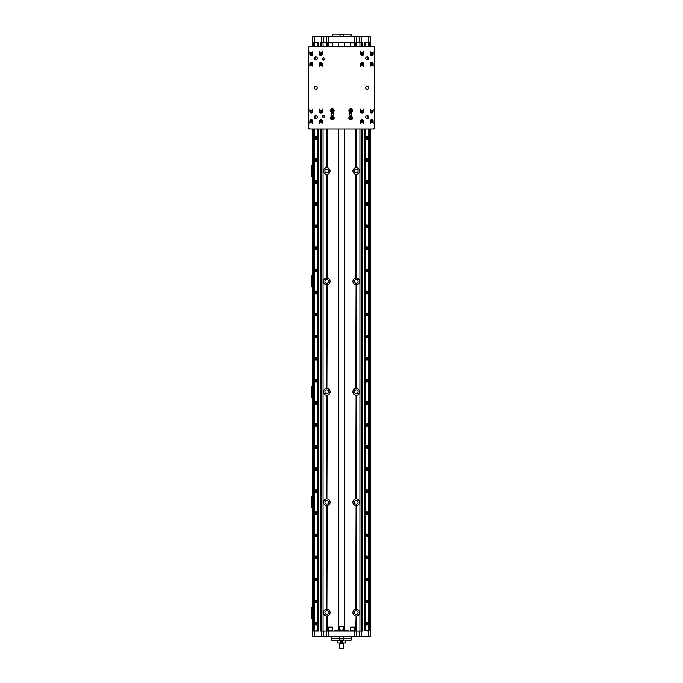 <?xml version="1.0" encoding="UTF-8"?>
<svg xmlns="http://www.w3.org/2000/svg" width="683" height="683" viewBox="0 0 683 683"><rect width="100%" height="100%" fill="white"/><g stroke="black" fill="none" stroke-linecap="round" stroke-linejoin="round"><path stroke-width="1.02" d="M344.258 630.264L338.742 630.264M335.063 630.264L348.125 630.452L335.063 630.264M359.215 631.007L359.215 636.522L361.341 636.522L361.341 631.007L320.455 631.007L320.455 129.087M361.341 631.007L362.545 631.007L362.545 129.087M361.341 636.522L370.425 636.522L370.399 129.087M359.215 636.522L356.654 636.522L356.654 631.007M354.528 631.007L354.528 636.522L356.654 636.522M354.528 636.522L328.472 636.522L328.472 631.007M326.346 631.007L326.346 636.522L328.472 636.522M326.346 636.522L323.785 636.522L323.785 631.007M312.601 129.087L312.575 636.522L323.785 636.522M339.622 636.522L339.852 638.733L331.699 638.733L331.929 636.522M339.852 636.71L343.378 636.522M351.071 636.522L351.301 638.733L339.852 638.733L339.622 640.202L331.75 640.202L331.562 638.733L343.148 638.733L343.148 636.71M339.852 640.022L343.148 640.022L343.148 638.733L351.438 638.733L351.438 636.71M351.301 640.022L351.301 638.733L351.071 640.202L343.148 640.022M331.75 636.522L331.929 640.202M339.622 640.202L343.378 640.202M345.367 640.202L345.367 642.959L337.633 642.959L337.863 640.202M345.547 640.389L345.419 642.78M342.806 642.959L342.806 640.202M342.533 642.78L340.194 642.959M342.533 640.389L340.467 640.389L340.467 642.78M341.5 641.491L341.5 642.592L341.5 641.491M341.133 642.455A0.555 0.555 0 0 1 341.116 641.644A0.555 0.555 0 0 1 341.927 641.696A0.555 0.555 0 0 1 341.816 642.49M341.5 642.481A0.435 0.435 0 0 0 341.884 641.824A0.435 0.435 0 0 0 341.116 641.824A0.435 0.435 0 0 0 341.5 642.481M341.5 641.721L341.5 642.361L341.5 641.721M337.581 640.389L337.453 642.78M321.659 36.728L321.659 42.244L323.785 42.244L323.785 36.728L314.487 36.728L314.487 42.244L318.867 42.244L318.867 46.29L318.867 42.611L313.343 42.611L313.343 46.29M318.867 129.087L318.867 631.007L313.685 631.007L318.867 630.64L318.867 129.087M314.487 636.522L314.487 631.007M321.659 42.244L320.455 42.244L320.455 46.29M314.487 36.728L312.575 36.728L312.601 46.29M323.785 36.728L326.346 36.728L326.346 42.244L362.545 42.244L362.545 46.29M328.472 42.244L328.472 36.728L326.346 36.728M328.472 36.728L354.528 36.728L354.528 42.244M356.654 42.244L356.654 36.728L354.528 36.728M356.654 36.728L359.215 36.728L359.215 42.244M370.399 46.29L370.425 36.728L359.215 36.728M343.199 36.728L343.199 34.15L350.883 34.15L350.951 36.54M342.977 36.54L339.801 36.728M342.977 34.338L340.023 34.338L340.023 36.54M343.199 34.15L340.023 34.338M332.271 36.728L332.271 34.15L339.801 34.15M332.271 34.15L332.049 36.54M323.785 42.244L326.346 42.244M313.668 46.29L313.685 42.244L314.487 42.244M370.203 109.143L370.203 111.611M370.203 121.173L370.203 123.64M363.578 123.64L363.578 121.173A1.468 1.468 0 0 1 361.367 122.453A1.468 1.468 0 0 1 361.367 119.901A1.468 1.468 0 0 1 363.578 121.173M363.578 111.611A1.468 1.468 0 0 1 361.367 112.883A1.468 1.468 0 0 1 361.367 110.33A1.468 1.468 0 0 1 363.578 111.611L363.578 109.143M370.203 51.737L370.203 54.205M370.203 63.775L370.203 66.234M363.578 66.234L363.578 63.775A1.468 1.468 0 0 1 361.367 65.047A1.468 1.468 0 0 1 361.367 62.495A1.468 1.468 0 0 1 363.578 63.775M363.578 54.205A1.468 1.468 0 0 1 361.367 55.477A1.468 1.468 0 0 1 361.367 52.932A1.468 1.468 0 0 1 363.578 54.205L363.578 51.737M319.422 51.737L319.422 54.205M319.422 63.775L319.422 66.234M312.797 66.234L312.797 63.775A1.468 1.468 0 0 1 310.594 65.047A1.468 1.468 0 0 1 310.594 62.495A1.468 1.468 0 0 1 312.797 63.775M312.797 54.205A1.468 1.468 0 0 1 310.594 55.477A1.468 1.468 0 0 1 310.594 52.932A1.468 1.468 0 0 1 312.797 54.205L312.797 51.737M319.422 109.143L319.422 111.611M319.422 121.173L319.422 123.64M312.797 123.64L312.797 121.173A1.468 1.468 0 0 1 310.594 122.453A1.468 1.468 0 0 1 310.594 119.901A1.468 1.468 0 0 1 312.797 121.173M312.797 111.611A1.468 1.468 0 0 1 310.594 112.883A1.468 1.468 0 0 1 310.594 110.33A1.468 1.468 0 0 1 312.797 111.611L312.797 109.143M309.484 46.29L373.516 46.29L374.617 47.4L374.617 127.986L373.516 129.087L309.484 129.087L308.383 127.986L308.383 47.4L309.484 46.29M365.789 57.799A1.545 1.545 0 0 1 368.803 58.251A1.545 1.545 0 0 1 367.027 59.78A1.545 1.545 0 0 1 365.789 57.799L365.789 58.712A1.545 1.545 0 0 0 367.992 59.609L367.992 56.902M315.008 59.609A1.545 1.545 0 0 1 315.998 56.732A1.545 1.545 0 0 1 317.279 58.251A1.545 1.545 0 0 1 315.008 59.609L315.008 56.902M314.197 87.689A1.545 1.545 0 0 1 315.742 86.152A1.545 1.545 0 0 1 317.279 87.689A1.545 1.545 0 0 1 315.742 89.234A1.545 1.545 0 0 1 314.197 87.689M365.721 87.689A1.545 1.545 0 0 1 367.258 86.152A1.545 1.545 0 0 1 368.803 87.689A1.545 1.545 0 0 1 367.258 89.234A1.545 1.545 0 0 1 365.721 87.689M367.992 118.483L367.992 115.777A1.545 1.545 0 0 0 365.789 116.673L365.789 117.587A1.545 1.545 0 0 1 367.027 115.606A1.545 1.545 0 0 1 368.803 117.126A1.545 1.545 0 0 1 365.789 117.587M315.008 115.777A1.545 1.545 0 0 1 317.279 117.126A1.545 1.545 0 0 1 314.282 117.63A1.545 1.545 0 0 1 315.008 115.777L315.008 118.483A1.545 1.545 0 0 0 317.211 117.587L317.211 116.673M351.805 114.368A1.101 1.101 0 0 1 350.148 115.325A1.101 1.101 0 0 1 350.148 113.412A1.101 1.101 0 0 1 351.805 114.368M333.406 114.368A1.101 1.101 0 0 1 331.75 115.325A1.101 1.101 0 0 1 331.75 113.412A1.101 1.101 0 0 1 333.406 114.368M352.539 110.689A1.844 1.844 0 0 1 349.781 112.285A1.844 1.844 0 0 1 349.781 109.092A1.844 1.844 0 0 1 352.539 110.689M352.539 118.048A1.844 1.844 0 0 1 349.781 119.645A1.844 1.844 0 0 1 349.781 116.452A1.844 1.844 0 0 1 352.539 118.048M334.141 118.048A1.844 1.844 0 0 1 331.383 119.645A1.844 1.844 0 0 1 331.383 116.452A1.844 1.844 0 0 1 334.141 118.048M334.141 110.689A1.844 1.844 0 0 1 331.383 112.285A1.844 1.844 0 0 1 331.383 109.092A1.844 1.844 0 0 1 334.141 110.689M324.57 58.986A1.101 1.101 0 0 1 323.469 60.095A1.101 1.101 0 0 1 322.367 58.986A1.101 1.101 0 0 1 323.469 57.884A1.101 1.101 0 0 1 324.57 58.986M324.57 116.392A1.101 1.101 0 0 1 323.469 117.493A1.101 1.101 0 0 1 322.367 116.392A1.101 1.101 0 0 1 323.469 115.29A1.101 1.101 0 0 1 324.57 116.392M322.367 111.611A1.468 1.468 0 0 1 320.156 112.883A1.468 1.468 0 0 1 320.156 110.33A1.468 1.468 0 0 1 322.367 111.611L322.367 109.143M322.367 121.173A1.468 1.468 0 0 1 320.156 122.453A1.468 1.468 0 0 1 320.156 119.901A1.468 1.468 0 0 1 322.367 121.173L322.367 123.64M373.149 121.173A1.468 1.468 0 0 1 370.937 122.453A1.468 1.468 0 0 1 370.937 119.901A1.468 1.468 0 0 1 373.149 121.173L373.149 123.64M373.149 111.611A1.468 1.468 0 0 1 370.937 112.883A1.468 1.468 0 0 1 370.937 110.33A1.468 1.468 0 0 1 373.149 111.611L373.149 109.143M373.149 54.205A1.468 1.468 0 0 1 370.937 55.477A1.468 1.468 0 0 1 370.937 52.932A1.468 1.468 0 0 1 373.149 54.205L373.149 51.737M373.149 63.775A1.468 1.468 0 0 1 370.937 65.047A1.468 1.468 0 0 1 370.937 62.495A1.468 1.468 0 0 1 373.149 63.775L373.149 66.234M322.367 54.205A1.468 1.468 0 0 1 320.156 55.477A1.468 1.468 0 0 1 320.156 52.932A1.468 1.468 0 0 1 322.367 54.205L322.367 51.737M322.367 63.775A1.468 1.468 0 0 1 320.156 65.047A1.468 1.468 0 0 1 320.156 62.495A1.468 1.468 0 0 1 322.367 63.775L322.367 66.234M349.687 110.689A1.016 1.016 0 0 0 351.207 111.568A1.016 1.016 0 0 0 351.207 109.809A1.016 1.016 0 0 0 349.687 110.689M349.687 118.048A1.016 1.016 0 0 0 351.207 118.927A1.016 1.016 0 0 0 351.207 117.169A1.016 1.016 0 0 0 349.687 118.048M331.289 118.048A1.016 1.016 0 0 0 332.809 118.927A1.016 1.016 0 0 0 332.809 117.169A1.016 1.016 0 0 0 331.289 118.048M331.289 110.689A1.016 1.016 0 0 0 332.809 111.568A1.016 1.016 0 0 0 332.809 109.809A1.016 1.016 0 0 0 331.289 110.689M320.062 111.611A0.828 0.828 0 0 0 321.309 112.328A0.828 0.828 0 0 0 321.309 110.894A0.828 0.828 0 0 0 320.062 111.611M310.5 111.611A0.828 0.828 0 0 0 311.738 112.328A0.828 0.828 0 0 0 311.738 110.894A0.828 0.828 0 0 0 310.5 111.611M310.5 121.173A0.828 0.828 0 0 0 311.738 121.89A0.828 0.828 0 0 0 311.738 120.456A0.828 0.828 0 0 0 310.5 121.173M320.062 121.173A0.828 0.828 0 0 0 321.309 121.89A0.828 0.828 0 0 0 321.309 120.456A0.828 0.828 0 0 0 320.062 121.173M370.843 121.173A0.828 0.828 0 0 0 372.09 121.89A0.828 0.828 0 0 0 372.09 120.456A0.828 0.828 0 0 0 370.843 121.173M361.281 121.173A0.828 0.828 0 0 0 362.519 121.89A0.828 0.828 0 0 0 362.519 120.456A0.828 0.828 0 0 0 361.281 121.173M361.281 111.611A0.828 0.828 0 0 0 362.519 112.328A0.828 0.828 0 0 0 362.519 110.894A0.828 0.828 0 0 0 361.281 111.611M370.843 111.611A0.828 0.828 0 0 0 372.09 112.328A0.828 0.828 0 0 0 372.09 110.894A0.828 0.828 0 0 0 370.843 111.611M370.843 54.205A0.828 0.828 0 0 0 372.09 54.922A0.828 0.828 0 0 0 372.09 53.487A0.828 0.828 0 0 0 370.843 54.205M370.843 63.775A0.828 0.828 0 0 0 372.09 64.492A0.828 0.828 0 0 0 372.09 63.058A0.828 0.828 0 0 0 370.843 63.775M361.281 63.775A0.828 0.828 0 0 0 362.519 64.492A0.828 0.828 0 0 0 362.519 63.058A0.828 0.828 0 0 0 361.281 63.775M361.281 54.205A0.828 0.828 0 0 0 362.519 54.922A0.828 0.828 0 0 0 362.519 53.487A0.828 0.828 0 0 0 361.281 54.205M320.062 54.205A0.828 0.828 0 0 0 321.309 54.922A0.828 0.828 0 0 0 321.309 53.487A0.828 0.828 0 0 0 320.062 54.205M320.062 63.775A0.828 0.828 0 0 0 321.309 64.492A0.828 0.828 0 0 0 321.309 63.058A0.828 0.828 0 0 0 320.062 63.775M310.5 63.775A0.828 0.828 0 0 0 311.738 64.492A0.828 0.828 0 0 0 311.738 63.058A0.828 0.828 0 0 0 310.5 63.775M310.5 54.205A0.828 0.828 0 0 0 311.738 54.922A0.828 0.828 0 0 0 311.738 53.487A0.828 0.828 0 0 0 310.5 54.205M317.211 58.712L317.211 57.799M311.328 121.916A0.734 0.734 0 0 1 310.688 120.806A0.734 0.734 0 0 1 311.96 120.806A0.734 0.734 0 0 1 311.328 121.916M320.89 121.916A0.734 0.734 0 0 1 320.259 120.806A0.734 0.734 0 0 1 321.531 120.806A0.734 0.734 0 0 1 320.89 121.916M362.11 112.345A0.734 0.734 0 0 1 361.469 111.244A0.734 0.734 0 0 1 362.741 111.244A0.734 0.734 0 0 1 362.11 112.345M371.672 112.345A0.734 0.734 0 0 1 371.04 111.244A0.734 0.734 0 0 1 372.312 111.244A0.734 0.734 0 0 1 371.672 112.345M371.672 64.509A0.734 0.734 0 0 1 371.04 63.408A0.734 0.734 0 0 1 372.312 63.408A0.734 0.734 0 0 1 371.672 64.509M362.11 54.939A0.734 0.734 0 0 1 361.469 53.837A0.734 0.734 0 0 1 362.741 53.837A0.734 0.734 0 0 1 362.11 54.939M320.89 64.509A0.734 0.734 0 0 1 320.259 63.408A0.734 0.734 0 0 1 321.531 63.408A0.734 0.734 0 0 1 320.89 64.509M311.328 54.939A0.734 0.734 0 0 1 310.688 53.837A0.734 0.734 0 0 1 311.96 53.837A0.734 0.734 0 0 1 311.328 54.939M311.328 112.345A0.734 0.734 0 0 1 310.688 111.244A0.734 0.734 0 0 1 311.96 111.244A0.734 0.734 0 0 1 311.328 112.345M309.851 123.64L309.851 121.173M309.851 111.611L309.851 109.143M314.82 118.364L314.82 115.888M320.89 112.345A0.734 0.734 0 0 1 320.259 111.244A0.734 0.734 0 0 1 321.531 111.244A0.734 0.734 0 0 1 320.89 112.345M313.343 129.087L313.343 630.64L313.668 129.087M314.18 129.087L314.18 630.64M314.18 42.611L314.18 46.29M314.274 87.211L314.274 88.167M314.274 129.087L314.274 630.64M317.936 129.087L317.936 630.64M317.493 137.915A1.383 1.383 0 0 1 315.418 139.11A1.383 1.383 0 0 1 315.418 136.72A1.383 1.383 0 0 1 317.493 137.915M317.493 159.993A1.383 1.383 0 0 1 315.418 161.188A1.383 1.383 0 0 1 315.418 158.806A1.383 1.383 0 0 1 317.493 159.993M317.493 182.079A1.383 1.383 0 0 1 315.418 183.275A1.383 1.383 0 0 1 315.418 180.884A1.383 1.383 0 0 1 317.493 182.079M317.493 204.157A1.383 1.383 0 0 1 315.418 205.352A1.383 1.383 0 0 1 315.418 202.962A1.383 1.383 0 0 1 317.493 204.157M317.493 226.235A1.383 1.383 0 0 1 315.418 227.43A1.383 1.383 0 0 1 315.418 225.04A1.383 1.383 0 0 1 317.493 226.235M317.493 248.313A1.383 1.383 0 0 1 315.418 249.508A1.383 1.383 0 0 1 315.418 247.118A1.383 1.383 0 0 1 317.493 248.313M317.493 270.391A1.383 1.383 0 0 1 315.418 271.586A1.383 1.383 0 0 1 315.418 269.196A1.383 1.383 0 0 1 317.493 270.391M317.493 292.469A1.383 1.383 0 0 1 315.418 293.664A1.383 1.383 0 0 1 315.418 291.274A1.383 1.383 0 0 1 317.493 292.469M317.493 314.547A1.383 1.383 0 0 1 315.418 315.742A1.383 1.383 0 0 1 315.418 313.352A1.383 1.383 0 0 1 317.493 314.547M317.493 336.625A1.383 1.383 0 0 1 315.418 337.82A1.383 1.383 0 0 1 315.418 335.43A1.383 1.383 0 0 1 317.493 336.625M317.493 358.703A1.383 1.383 0 0 1 315.418 359.898A1.383 1.383 0 0 1 315.418 357.508A1.383 1.383 0 0 1 317.493 358.703M317.493 380.781A1.383 1.383 0 0 1 315.418 381.976A1.383 1.383 0 0 1 315.418 379.586A1.383 1.383 0 0 1 317.493 380.781M317.493 402.859A1.383 1.383 0 0 1 315.418 404.054A1.383 1.383 0 0 1 315.418 401.664A1.383 1.383 0 0 1 317.493 402.859M317.493 424.937A1.383 1.383 0 0 1 315.418 426.132A1.383 1.383 0 0 1 315.418 423.742A1.383 1.383 0 0 1 317.493 424.937M317.493 447.015A1.383 1.383 0 0 1 315.418 448.21A1.383 1.383 0 0 1 315.418 445.82A1.383 1.383 0 0 1 317.493 447.015M317.493 469.093A1.383 1.383 0 0 1 315.418 470.288A1.383 1.383 0 0 1 315.418 467.898A1.383 1.383 0 0 1 317.493 469.093M317.493 491.171A1.383 1.383 0 0 1 315.418 492.366A1.383 1.383 0 0 1 315.418 489.976A1.383 1.383 0 0 1 317.493 491.171M317.493 513.249A1.383 1.383 0 0 1 315.418 514.444A1.383 1.383 0 0 1 315.418 512.054A1.383 1.383 0 0 1 317.493 513.249M317.493 535.327A1.383 1.383 0 0 1 315.418 536.522A1.383 1.383 0 0 1 315.418 534.132A1.383 1.383 0 0 1 317.493 535.327M317.493 557.405A1.383 1.383 0 0 1 315.418 558.6A1.383 1.383 0 0 1 315.418 556.21A1.383 1.383 0 0 1 317.493 557.405M317.493 579.483A1.383 1.383 0 0 1 315.418 580.678A1.383 1.383 0 0 1 315.418 578.296A1.383 1.383 0 0 1 317.493 579.483M317.493 601.569A1.383 1.383 0 0 1 315.418 602.765A1.383 1.383 0 0 1 315.418 600.374A1.383 1.383 0 0 1 317.493 601.569M317.493 623.647A1.383 1.383 0 0 1 315.418 624.843A1.383 1.383 0 0 1 315.418 622.452A1.383 1.383 0 0 1 317.493 623.647M311.328 64.509A0.734 0.734 0 0 1 310.688 63.408A0.734 0.734 0 0 1 311.96 63.408A0.734 0.734 0 0 1 311.328 64.509M309.851 66.234L309.851 63.775M309.851 54.205L309.851 51.737M314.82 59.489L314.82 57.013M320.89 54.939A0.734 0.734 0 0 1 320.259 53.837A0.734 0.734 0 0 1 321.531 53.837A0.734 0.734 0 0 1 320.89 54.939M317.936 42.611L317.936 46.29M314.274 42.611L314.274 46.29M362.11 64.509A0.734 0.734 0 0 1 361.469 63.408A0.734 0.734 0 0 1 362.741 63.408A0.734 0.734 0 0 1 362.11 64.509M360.633 66.234L360.633 63.775M360.633 54.205L360.633 51.737M368.18 57.013L368.18 59.489M371.672 54.939A0.734 0.734 0 0 1 371.04 53.837A0.734 0.734 0 0 1 372.312 53.837A0.734 0.734 0 0 1 371.672 54.939M369.648 46.29L369.648 42.611L369.648 46.29L369.623 42.611L364.124 42.611L364.124 46.29M364.961 129.087L364.961 630.64L369.648 630.64L369.648 129.087M364.449 129.087L364.449 630.64L364.961 630.64M364.449 42.611L364.449 46.29M364.961 42.611L364.961 46.29M368.709 42.611L368.709 46.29M365.055 42.611L365.055 46.29M368.709 87.185L368.709 88.201M362.11 121.916A0.734 0.734 0 0 1 361.469 120.806A0.734 0.734 0 0 1 362.741 120.806A0.734 0.734 0 0 1 362.11 121.916M360.633 123.64L360.633 121.173M360.633 111.611L360.633 109.143M368.18 115.888L368.18 118.364M371.672 121.916A0.734 0.734 0 0 1 371.04 120.806A0.734 0.734 0 0 1 372.312 120.806A0.734 0.734 0 0 1 371.672 121.916M364.124 129.087L364.449 630.64M365.055 129.087L365.055 630.64M368.709 129.087L368.709 630.64M368.274 623.647A1.383 1.383 0 0 1 366.199 624.843A1.383 1.383 0 0 1 366.199 622.452A1.383 1.383 0 0 1 368.274 623.647M368.274 601.569A1.383 1.383 0 0 1 366.199 602.765A1.383 1.383 0 0 1 366.199 600.374A1.383 1.383 0 0 1 368.274 601.569M368.274 579.483A1.383 1.383 0 0 1 366.199 580.678A1.383 1.383 0 0 1 366.199 578.296A1.383 1.383 0 0 1 368.274 579.483M368.274 557.405A1.383 1.383 0 0 1 366.199 558.6A1.383 1.383 0 0 1 366.199 556.21A1.383 1.383 0 0 1 368.274 557.405M368.274 535.327A1.383 1.383 0 0 1 366.199 536.522A1.383 1.383 0 0 1 366.199 534.132A1.383 1.383 0 0 1 368.274 535.327M368.274 513.249A1.383 1.383 0 0 1 366.199 514.444A1.383 1.383 0 0 1 366.199 512.054A1.383 1.383 0 0 1 368.274 513.249M368.274 491.171A1.383 1.383 0 0 1 366.199 492.366A1.383 1.383 0 0 1 366.199 489.976A1.383 1.383 0 0 1 368.274 491.171M368.274 469.093A1.383 1.383 0 0 1 366.199 470.288A1.383 1.383 0 0 1 366.199 467.898A1.383 1.383 0 0 1 368.274 469.093M368.274 447.015A1.383 1.383 0 0 1 366.199 448.21A1.383 1.383 0 0 1 366.199 445.82A1.383 1.383 0 0 1 368.274 447.015M368.274 424.937A1.383 1.383 0 0 1 366.199 426.132A1.383 1.383 0 0 1 366.199 423.742A1.383 1.383 0 0 1 368.274 424.937M368.274 402.859A1.383 1.383 0 0 1 366.199 404.054A1.383 1.383 0 0 1 366.199 401.664A1.383 1.383 0 0 1 368.274 402.859M368.274 380.781A1.383 1.383 0 0 1 366.199 381.976A1.383 1.383 0 0 1 366.199 379.586A1.383 1.383 0 0 1 368.274 380.781M368.274 358.703A1.383 1.383 0 0 1 366.199 359.898A1.383 1.383 0 0 1 366.199 357.508A1.383 1.383 0 0 1 368.274 358.703M368.274 336.625A1.383 1.383 0 0 1 366.199 337.82A1.383 1.383 0 0 1 366.199 335.43A1.383 1.383 0 0 1 368.274 336.625M368.274 314.547A1.383 1.383 0 0 1 366.199 315.742A1.383 1.383 0 0 1 366.199 313.352A1.383 1.383 0 0 1 368.274 314.547M368.274 292.469A1.383 1.383 0 0 1 366.199 293.664A1.383 1.383 0 0 1 366.199 291.274A1.383 1.383 0 0 1 368.274 292.469M368.274 270.391A1.383 1.383 0 0 1 366.199 271.586A1.383 1.383 0 0 1 366.199 269.196A1.383 1.383 0 0 1 368.274 270.391M368.274 248.313A1.383 1.383 0 0 1 366.199 249.508A1.383 1.383 0 0 1 366.199 247.118A1.383 1.383 0 0 1 368.274 248.313M368.274 226.235A1.383 1.383 0 0 1 366.199 227.43A1.383 1.383 0 0 1 366.199 225.04A1.383 1.383 0 0 1 368.274 226.235M368.274 204.157A1.383 1.383 0 0 1 366.199 205.352A1.383 1.383 0 0 1 366.199 202.962A1.383 1.383 0 0 1 368.274 204.157M368.274 182.079A1.383 1.383 0 0 1 366.199 183.275A1.383 1.383 0 0 1 366.199 180.884A1.383 1.383 0 0 1 368.274 182.079M368.274 159.993A1.383 1.383 0 0 1 366.199 161.188A1.383 1.383 0 0 1 366.199 158.806A1.383 1.383 0 0 1 368.274 159.993M368.274 137.915A1.383 1.383 0 0 1 366.199 139.11A1.383 1.383 0 0 1 366.199 136.72A1.383 1.383 0 0 1 368.274 137.915M366.062 137.915A0.828 0.828 0 0 0 367.3 138.632A0.828 0.828 0 0 0 367.3 137.198A0.828 0.828 0 0 0 366.062 137.915M366.062 159.993A0.828 0.828 0 0 0 367.3 160.71A0.828 0.828 0 0 0 367.3 159.284A0.828 0.828 0 0 0 366.062 159.993M366.062 182.079A0.828 0.828 0 0 0 367.3 182.796A0.828 0.828 0 0 0 367.3 181.362A0.828 0.828 0 0 0 366.062 182.079M366.062 204.157A0.828 0.828 0 0 0 367.3 204.874A0.828 0.828 0 0 0 367.3 203.44A0.828 0.828 0 0 0 366.062 204.157M366.062 226.235A0.828 0.828 0 0 0 367.3 226.952A0.828 0.828 0 0 0 367.3 225.518A0.828 0.828 0 0 0 366.062 226.235M366.062 248.313A0.828 0.828 0 0 0 367.3 249.03A0.828 0.828 0 0 0 367.3 247.596A0.828 0.828 0 0 0 366.062 248.313M366.062 270.391A0.828 0.828 0 0 0 367.3 271.108A0.828 0.828 0 0 0 367.3 269.674A0.828 0.828 0 0 0 366.062 270.391M366.062 292.469A0.828 0.828 0 0 0 367.3 293.186A0.828 0.828 0 0 0 367.3 291.752A0.828 0.828 0 0 0 366.062 292.469M366.062 314.547A0.828 0.828 0 0 0 367.3 315.264A0.828 0.828 0 0 0 367.3 313.83A0.828 0.828 0 0 0 366.062 314.547M366.062 336.625A0.828 0.828 0 0 0 367.3 337.342A0.828 0.828 0 0 0 367.3 335.908A0.828 0.828 0 0 0 366.062 336.625M366.062 358.703A0.828 0.828 0 0 0 367.3 359.42A0.828 0.828 0 0 0 367.3 357.986A0.828 0.828 0 0 0 366.062 358.703M366.062 380.781A0.828 0.828 0 0 0 367.3 381.498A0.828 0.828 0 0 0 367.3 380.064A0.828 0.828 0 0 0 366.062 380.781M366.062 402.859A0.828 0.828 0 0 0 367.3 403.576A0.828 0.828 0 0 0 367.3 402.142A0.828 0.828 0 0 0 366.062 402.859M366.062 424.937A0.828 0.828 0 0 0 367.3 425.654A0.828 0.828 0 0 0 367.3 424.22A0.828 0.828 0 0 0 366.062 424.937M366.062 447.015A0.828 0.828 0 0 0 367.3 447.732A0.828 0.828 0 0 0 367.3 446.298A0.828 0.828 0 0 0 366.062 447.015M366.062 469.093A0.828 0.828 0 0 0 367.3 469.81A0.828 0.828 0 0 0 367.3 468.376A0.828 0.828 0 0 0 366.062 469.093M366.062 491.171A0.828 0.828 0 0 0 367.3 491.888A0.828 0.828 0 0 0 367.3 490.454A0.828 0.828 0 0 0 366.062 491.171M366.062 513.249A0.828 0.828 0 0 0 367.3 513.966A0.828 0.828 0 0 0 367.3 512.532A0.828 0.828 0 0 0 366.062 513.249M366.062 535.327A0.828 0.828 0 0 0 367.3 536.044A0.828 0.828 0 0 0 367.3 534.61A0.828 0.828 0 0 0 366.062 535.327M366.062 557.405A0.828 0.828 0 0 0 367.3 558.122A0.828 0.828 0 0 0 367.3 556.688A0.828 0.828 0 0 0 366.062 557.405M366.062 579.483A0.828 0.828 0 0 0 367.3 580.2A0.828 0.828 0 0 0 367.3 578.774A0.828 0.828 0 0 0 366.062 579.483M366.062 601.569A0.828 0.828 0 0 0 367.3 602.286A0.828 0.828 0 0 0 367.3 600.852A0.828 0.828 0 0 0 366.062 601.569M366.062 623.647A0.828 0.828 0 0 0 367.3 624.364A0.828 0.828 0 0 0 367.3 622.93A0.828 0.828 0 0 0 366.062 623.647M368.803 42.611L368.803 46.29M368.803 129.087L368.803 630.64M369.307 42.611L369.307 46.29M369.307 129.087L369.307 630.64M366.293 623.647A0.598 0.598 0 0 1 367.189 623.127A0.598 0.598 0 0 1 367.189 624.16A0.598 0.598 0 0 1 366.293 623.647M366.293 601.569A0.598 0.598 0 0 1 367.189 601.049A0.598 0.598 0 0 1 367.189 602.082A0.598 0.598 0 0 1 366.293 601.569M366.293 579.483A0.598 0.598 0 0 1 367.189 578.971A0.598 0.598 0 0 1 367.189 580.004A0.598 0.598 0 0 1 366.293 579.483M366.293 557.405A0.598 0.598 0 0 1 367.189 556.893A0.598 0.598 0 0 1 367.189 557.926A0.598 0.598 0 0 1 366.293 557.405M366.293 535.327A0.598 0.598 0 0 1 367.189 534.815A0.598 0.598 0 0 1 367.189 535.848A0.598 0.598 0 0 1 366.293 535.327M366.293 513.249A0.598 0.598 0 0 1 367.189 512.737A0.598 0.598 0 0 1 367.189 513.77A0.598 0.598 0 0 1 366.293 513.249M366.293 491.171A0.598 0.598 0 0 1 367.189 490.659A0.598 0.598 0 0 1 367.189 491.692A0.598 0.598 0 0 1 366.293 491.171M366.293 469.093A0.598 0.598 0 0 1 367.189 468.581A0.598 0.598 0 0 1 367.189 469.614A0.598 0.598 0 0 1 366.293 469.093M366.293 447.015A0.598 0.598 0 0 1 367.189 446.503A0.598 0.598 0 0 1 367.189 447.536A0.598 0.598 0 0 1 366.293 447.015M366.293 424.937A0.598 0.598 0 0 1 367.189 424.425A0.598 0.598 0 0 1 367.189 425.458A0.598 0.598 0 0 1 366.293 424.937M366.293 402.859A0.598 0.598 0 0 1 367.189 402.347A0.598 0.598 0 0 1 367.189 403.38A0.598 0.598 0 0 1 366.293 402.859M366.293 380.781A0.598 0.598 0 0 1 367.189 380.269A0.598 0.598 0 0 1 367.189 381.302A0.598 0.598 0 0 1 366.293 380.781M366.293 358.703A0.598 0.598 0 0 1 367.189 358.182A0.598 0.598 0 0 1 367.189 359.215A0.598 0.598 0 0 1 366.293 358.703M366.293 336.625A0.598 0.598 0 0 1 367.189 336.104A0.598 0.598 0 0 1 367.189 337.137A0.598 0.598 0 0 1 366.293 336.625M366.293 314.547A0.598 0.598 0 0 1 367.189 314.026A0.598 0.598 0 0 1 367.189 315.059A0.598 0.598 0 0 1 366.293 314.547M366.293 292.469A0.598 0.598 0 0 1 367.189 291.948A0.598 0.598 0 0 1 367.189 292.981A0.598 0.598 0 0 1 366.293 292.469M366.293 270.391A0.598 0.598 0 0 1 367.189 269.87A0.598 0.598 0 0 1 367.189 270.903A0.598 0.598 0 0 1 366.293 270.391M366.293 248.313A0.598 0.598 0 0 1 367.189 247.792A0.598 0.598 0 0 1 367.189 248.825A0.598 0.598 0 0 1 366.293 248.313M366.293 226.235A0.598 0.598 0 0 1 367.189 225.714A0.598 0.598 0 0 1 367.189 226.747A0.598 0.598 0 0 1 366.293 226.235M366.293 204.157A0.598 0.598 0 0 1 367.189 203.636A0.598 0.598 0 0 1 367.189 204.669A0.598 0.598 0 0 1 366.293 204.157M366.293 182.079A0.598 0.598 0 0 1 367.189 181.558A0.598 0.598 0 0 1 367.189 182.592A0.598 0.598 0 0 1 366.293 182.079M366.293 159.993A0.598 0.598 0 0 1 367.189 159.481A0.598 0.598 0 0 1 367.189 160.514A0.598 0.598 0 0 1 366.293 159.993M366.293 137.915A0.598 0.598 0 0 1 367.189 137.403A0.598 0.598 0 0 1 367.189 138.436A0.598 0.598 0 0 1 366.293 137.915M315.281 137.915A0.828 0.828 0 0 0 316.528 138.632A0.828 0.828 0 0 0 316.528 137.198A0.828 0.828 0 0 0 315.281 137.915M315.281 159.993A0.828 0.828 0 0 0 316.528 160.71A0.828 0.828 0 0 0 316.528 159.284A0.828 0.828 0 0 0 315.281 159.993M315.281 182.079A0.828 0.828 0 0 0 316.528 182.796A0.828 0.828 0 0 0 316.528 181.362A0.828 0.828 0 0 0 315.281 182.079M315.281 204.157A0.828 0.828 0 0 0 316.528 204.874A0.828 0.828 0 0 0 316.528 203.44A0.828 0.828 0 0 0 315.281 204.157M315.281 226.235A0.828 0.828 0 0 0 316.528 226.952A0.828 0.828 0 0 0 316.528 225.518A0.828 0.828 0 0 0 315.281 226.235M315.281 248.313A0.828 0.828 0 0 0 316.528 249.03A0.828 0.828 0 0 0 316.528 247.596A0.828 0.828 0 0 0 315.281 248.313M315.281 270.391A0.828 0.828 0 0 0 316.528 271.108A0.828 0.828 0 0 0 316.528 269.674A0.828 0.828 0 0 0 315.281 270.391M315.281 292.469A0.828 0.828 0 0 0 316.528 293.186A0.828 0.828 0 0 0 316.528 291.752A0.828 0.828 0 0 0 315.281 292.469M315.281 314.547A0.828 0.828 0 0 0 316.528 315.264A0.828 0.828 0 0 0 316.528 313.83A0.828 0.828 0 0 0 315.281 314.547M315.281 336.625A0.828 0.828 0 0 0 316.528 337.342A0.828 0.828 0 0 0 316.528 335.908A0.828 0.828 0 0 0 315.281 336.625M315.281 358.703A0.828 0.828 0 0 0 316.528 359.42A0.828 0.828 0 0 0 316.528 357.986A0.828 0.828 0 0 0 315.281 358.703M315.281 380.781A0.828 0.828 0 0 0 316.528 381.498A0.828 0.828 0 0 0 316.528 380.064A0.828 0.828 0 0 0 315.281 380.781M315.281 402.859A0.828 0.828 0 0 0 316.528 403.576A0.828 0.828 0 0 0 316.528 402.142A0.828 0.828 0 0 0 315.281 402.859M315.281 424.937A0.828 0.828 0 0 0 316.528 425.654A0.828 0.828 0 0 0 316.528 424.22A0.828 0.828 0 0 0 315.281 424.937M315.281 447.015A0.828 0.828 0 0 0 316.528 447.732A0.828 0.828 0 0 0 316.528 446.298A0.828 0.828 0 0 0 315.281 447.015M315.281 469.093A0.828 0.828 0 0 0 316.528 469.81A0.828 0.828 0 0 0 316.528 468.376A0.828 0.828 0 0 0 315.281 469.093M315.281 491.171A0.828 0.828 0 0 0 316.528 491.888A0.828 0.828 0 0 0 316.528 490.454A0.828 0.828 0 0 0 315.281 491.171M315.281 513.249A0.828 0.828 0 0 0 316.528 513.966A0.828 0.828 0 0 0 316.528 512.532A0.828 0.828 0 0 0 315.281 513.249M315.281 535.327A0.828 0.828 0 0 0 316.528 536.044A0.828 0.828 0 0 0 316.528 534.61A0.828 0.828 0 0 0 315.281 535.327M315.281 557.405A0.828 0.828 0 0 0 316.528 558.122A0.828 0.828 0 0 0 316.528 556.688A0.828 0.828 0 0 0 315.281 557.405M315.281 579.483A0.828 0.828 0 0 0 316.528 580.2A0.828 0.828 0 0 0 316.528 578.774A0.828 0.828 0 0 0 315.281 579.483M315.281 601.569A0.828 0.828 0 0 0 316.528 602.286A0.828 0.828 0 0 0 316.528 600.852A0.828 0.828 0 0 0 315.281 601.569M315.281 623.647A0.828 0.828 0 0 0 316.528 624.364A0.828 0.828 0 0 0 316.528 622.93A0.828 0.828 0 0 0 315.281 623.647M318.022 42.611L318.022 46.29M318.022 129.087L318.022 630.64M318.526 42.611L318.526 46.29M318.526 129.087L318.526 630.64M318.841 42.611L318.841 46.29M318.841 129.087L318.841 630.64M315.512 623.647A0.598 0.598 0 0 1 316.408 623.127A0.598 0.598 0 0 1 316.408 624.16A0.598 0.598 0 0 1 315.512 623.647M315.512 601.569A0.598 0.598 0 0 1 316.408 601.049A0.598 0.598 0 0 1 316.408 602.082A0.598 0.598 0 0 1 315.512 601.569M315.512 579.483A0.598 0.598 0 0 1 316.408 578.971A0.598 0.598 0 0 1 316.408 580.004A0.598 0.598 0 0 1 315.512 579.483M315.512 557.405A0.598 0.598 0 0 1 316.408 556.893A0.598 0.598 0 0 1 316.408 557.926A0.598 0.598 0 0 1 315.512 557.405M315.512 535.327A0.598 0.598 0 0 1 316.408 534.815A0.598 0.598 0 0 1 316.408 535.848A0.598 0.598 0 0 1 315.512 535.327M315.512 513.249A0.598 0.598 0 0 1 316.408 512.737A0.598 0.598 0 0 1 316.408 513.77A0.598 0.598 0 0 1 315.512 513.249M315.512 491.171A0.598 0.598 0 0 1 316.408 490.659A0.598 0.598 0 0 1 316.408 491.692A0.598 0.598 0 0 1 315.512 491.171M315.512 469.093A0.598 0.598 0 0 1 316.408 468.581A0.598 0.598 0 0 1 316.408 469.614A0.598 0.598 0 0 1 315.512 469.093M315.512 447.015A0.598 0.598 0 0 1 316.408 446.503A0.598 0.598 0 0 1 316.408 447.536A0.598 0.598 0 0 1 315.512 447.015M315.512 424.937A0.598 0.598 0 0 1 316.408 424.425A0.598 0.598 0 0 1 316.408 425.458A0.598 0.598 0 0 1 315.512 424.937M315.512 402.859A0.598 0.598 0 0 1 316.408 402.347A0.598 0.598 0 0 1 316.408 403.38A0.598 0.598 0 0 1 315.512 402.859M315.512 380.781A0.598 0.598 0 0 1 316.408 380.269A0.598 0.598 0 0 1 316.408 381.302A0.598 0.598 0 0 1 315.512 380.781M315.512 358.703A0.598 0.598 0 0 1 316.408 358.182A0.598 0.598 0 0 1 316.408 359.215A0.598 0.598 0 0 1 315.512 358.703M315.512 336.625A0.598 0.598 0 0 1 316.408 336.104A0.598 0.598 0 0 1 316.408 337.137A0.598 0.598 0 0 1 315.512 336.625M315.512 314.547A0.598 0.598 0 0 1 316.408 314.026A0.598 0.598 0 0 1 316.408 315.059A0.598 0.598 0 0 1 315.512 314.547M315.512 292.469A0.598 0.598 0 0 1 316.408 291.948A0.598 0.598 0 0 1 316.408 292.981A0.598 0.598 0 0 1 315.512 292.469M315.512 270.391A0.598 0.598 0 0 1 316.408 269.87A0.598 0.598 0 0 1 316.408 270.903A0.598 0.598 0 0 1 315.512 270.391M315.512 248.313A0.598 0.598 0 0 1 316.408 247.792A0.598 0.598 0 0 1 316.408 248.825A0.598 0.598 0 0 1 315.512 248.313M315.512 226.235A0.598 0.598 0 0 1 316.408 225.714A0.598 0.598 0 0 1 316.408 226.747A0.598 0.598 0 0 1 315.512 226.235M315.512 204.157A0.598 0.598 0 0 1 316.408 203.636A0.598 0.598 0 0 1 316.408 204.669A0.598 0.598 0 0 1 315.512 204.157M315.512 182.079A0.598 0.598 0 0 1 316.408 181.558A0.598 0.598 0 0 1 316.408 182.592A0.598 0.598 0 0 1 315.512 182.079M315.512 159.993A0.598 0.598 0 0 1 316.408 159.481A0.598 0.598 0 0 1 316.408 160.514A0.598 0.598 0 0 1 315.512 159.993M315.512 137.915A0.598 0.598 0 0 1 316.408 137.403A0.598 0.598 0 0 1 316.408 138.436A0.598 0.598 0 0 1 315.512 137.915M312.575 176.556L311.696 176.556L311.696 165.517L312.575 165.517M370.425 176.556L370.425 165.517M312.575 286.945L311.696 286.945L311.696 275.906L312.575 275.906M370.425 286.945L370.425 275.906M312.575 397.344L311.696 397.344L311.696 386.305L312.575 386.305M370.425 397.344L370.425 386.305M312.575 507.734L311.696 507.734L311.696 496.695L312.575 496.695M370.425 507.734L370.425 496.695M312.575 618.124L311.696 618.124L311.696 607.085L312.575 607.085M370.425 618.124L370.425 607.085M323.52 60.087L324.382 58.362M355.749 167.762L356.091 167.728C360.504 167.412 360.504 174.66 356.091 174.344L355.749 174.31A3.313 3.313 0 0 1 355.749 167.762L355.749 129.087M326.909 278.118L326.909 174.344C322.496 174.66 322.496 167.412 326.909 167.728L327.251 167.762A3.313 3.313 0 0 1 327.251 174.31L326.909 174.344A3.313 3.313 0 0 0 327.251 174.31L327.251 278.152A3.313 3.313 0 0 1 327.251 284.709L326.909 284.734C322.496 285.05 322.496 277.802 326.909 278.118L327.251 278.152M327.251 388.542A3.313 3.313 0 0 1 327.251 395.098L326.909 395.133C322.496 395.448 322.496 388.2 326.909 388.507L327.251 284.709M327.251 498.931A3.313 3.313 0 0 1 327.251 505.488L326.909 505.522C322.496 505.838 322.496 498.59 326.909 498.906L327.251 395.098M327.251 609.33A3.313 3.313 0 0 1 327.251 615.878L326.909 615.912C322.496 616.228 322.496 608.98 326.909 609.296L327.251 505.488M355.749 615.878A3.313 3.313 0 0 1 355.749 609.33L356.091 609.296C360.504 608.98 360.504 616.228 356.091 615.912L355.749 631.007M355.749 505.488A3.313 3.313 0 0 1 355.749 498.931L356.091 498.906C360.504 498.59 360.504 505.838 356.091 505.522L355.749 609.33M355.749 395.098A3.313 3.313 0 0 1 355.749 388.542L356.091 388.507C360.504 388.2 360.504 395.448 356.091 395.133L355.749 498.931M355.749 284.709A3.313 3.313 0 0 1 355.749 278.152L356.091 278.118C360.504 277.802 360.504 285.05 356.091 284.734L355.749 388.542M324.92 171.04A1.861 1.861 0 0 0 327.712 172.645A1.861 1.861 0 0 0 327.712 169.427A1.861 1.861 0 0 0 324.92 171.04M354.357 171.04A1.861 1.861 0 0 0 357.149 172.645A1.861 1.861 0 0 0 357.149 169.427A1.861 1.861 0 0 0 354.357 171.04M324.92 281.43A1.861 1.861 0 0 0 327.712 283.035A1.861 1.861 0 0 0 327.712 279.817A1.861 1.861 0 0 0 324.92 281.43M354.357 281.43A1.861 1.861 0 0 0 357.149 283.035A1.861 1.861 0 0 0 357.149 279.817A1.861 1.861 0 0 0 354.357 281.43M324.92 391.82A1.861 1.861 0 0 0 327.712 393.434A1.861 1.861 0 0 0 327.712 390.206A1.861 1.861 0 0 0 324.92 391.82M354.357 391.82A1.861 1.861 0 0 0 357.149 393.434A1.861 1.861 0 0 0 357.149 390.206A1.861 1.861 0 0 0 354.357 391.82M324.92 502.21A1.861 1.861 0 0 0 327.712 503.823A1.861 1.861 0 0 0 327.712 500.605A1.861 1.861 0 0 0 324.92 502.21M354.357 502.21A1.861 1.861 0 0 0 357.149 503.823A1.861 1.861 0 0 0 357.149 500.605A1.861 1.861 0 0 0 354.357 502.21M354.357 612.608A1.861 1.861 0 0 0 357.149 614.213A1.861 1.861 0 0 0 357.149 610.995A1.861 1.861 0 0 0 354.357 612.608M324.92 612.608A1.861 1.861 0 0 0 327.712 614.213A1.861 1.861 0 0 0 327.712 610.995A1.861 1.861 0 0 0 324.92 612.608M368.513 36.728L368.513 42.244L369.315 42.611M368.513 636.522L368.513 631.007L369.315 630.64M364.133 630.64L368.513 631.007M364.133 42.611L368.513 42.244M370.425 631.007L370.425 129.087L370.425 631.007M370.425 46.29L370.425 42.244L370.425 46.29M312.575 42.244L312.575 46.29M312.575 129.087L312.575 631.007M361.444 42.244L361.444 46.29M361.444 129.087L361.444 631.007M321.556 631.007L321.556 129.087M321.556 46.29L321.556 42.244M350.703 46.29L354.383 46.29M354.562 42.978L350.516 42.978L354.562 42.978L354.562 46.111M350.703 42.798L354.562 42.244M328.617 46.29L332.297 46.29M332.484 42.978L328.438 42.978L332.484 42.978L332.484 46.111M328.617 42.798L332.484 42.244M331.537 110.689A0.76 0.76 0 0 1 332.681 110.031A0.76 0.76 0 0 1 332.681 111.346A0.76 0.76 0 0 1 331.537 110.689M331.537 118.048A0.76 0.76 0 0 1 332.681 117.391A0.76 0.76 0 0 1 332.681 118.705A0.76 0.76 0 0 1 331.537 118.048M349.935 118.048A0.76 0.76 0 0 1 351.079 117.391A0.76 0.76 0 0 1 351.079 118.705A0.76 0.76 0 0 1 349.935 118.048M349.935 110.689A0.76 0.76 0 0 1 351.079 110.031A0.76 0.76 0 0 1 351.079 111.346A0.76 0.76 0 0 1 349.935 110.689M340.544 630.085L338.555 629.717L338.555 129.087M339.784 629.717L339.784 626.405L343.216 626.405L343.216 629.717L342.456 630.085M344.445 129.087L344.445 629.717L343.216 629.717M338.555 42.244L338.555 46.29M343.711 642.959L339.289 642.959M339.289 643.147L343.711 643.147M343.344 643.326L343.344 648.662L339.656 648.662L339.656 643.326M339.656 648.662L343.344 648.662M328.438 630.64L332.484 630.64L328.438 631.007M332.484 630.264L328.438 630.264L328.438 627.139L332.484 627.139L332.297 630.452M332.484 627.139L328.438 627.139M350.516 630.64L354.562 630.64L350.516 631.007M354.562 630.264L350.516 630.264L350.516 627.139L354.562 627.139L354.383 630.452M354.562 627.139L350.516 627.139M321.659 631.007L321.659 636.522M361.341 42.244L361.341 36.728M355.749 42.244L355.749 46.29M356.091 46.29L356.091 42.244M356.091 167.728L356.091 129.087M327.251 46.29L327.251 42.244M327.251 167.762L327.251 129.087M327.251 631.007L327.251 615.878M355.749 174.31L355.749 278.152M326.909 129.087L326.909 167.728M326.909 42.244L326.909 46.29M323.068 631.007L323.068 129.087M323.068 117.416L323.068 115.367M323.068 60.019L323.068 57.961M323.068 46.29L323.068 42.244M326.909 615.912L326.909 631.007M326.909 505.522L326.909 609.296M326.909 395.133L326.909 498.906M326.909 284.734L326.909 388.507M356.091 609.296L356.091 505.522M356.091 498.906L356.091 395.133M356.091 388.507L356.091 284.734M356.091 278.118L356.091 174.344M356.091 631.007L356.091 615.912M359.932 42.244L359.932 46.29M359.932 129.087L359.932 631.007M348.125 631.007L348.125 630.452M334.875 631.007L334.875 630.452M351.071 34.338L351.071 36.54M350.516 42.978L350.516 46.111M328.438 42.978L328.438 46.111M344.445 42.244L344.445 46.29"/></g></svg>
